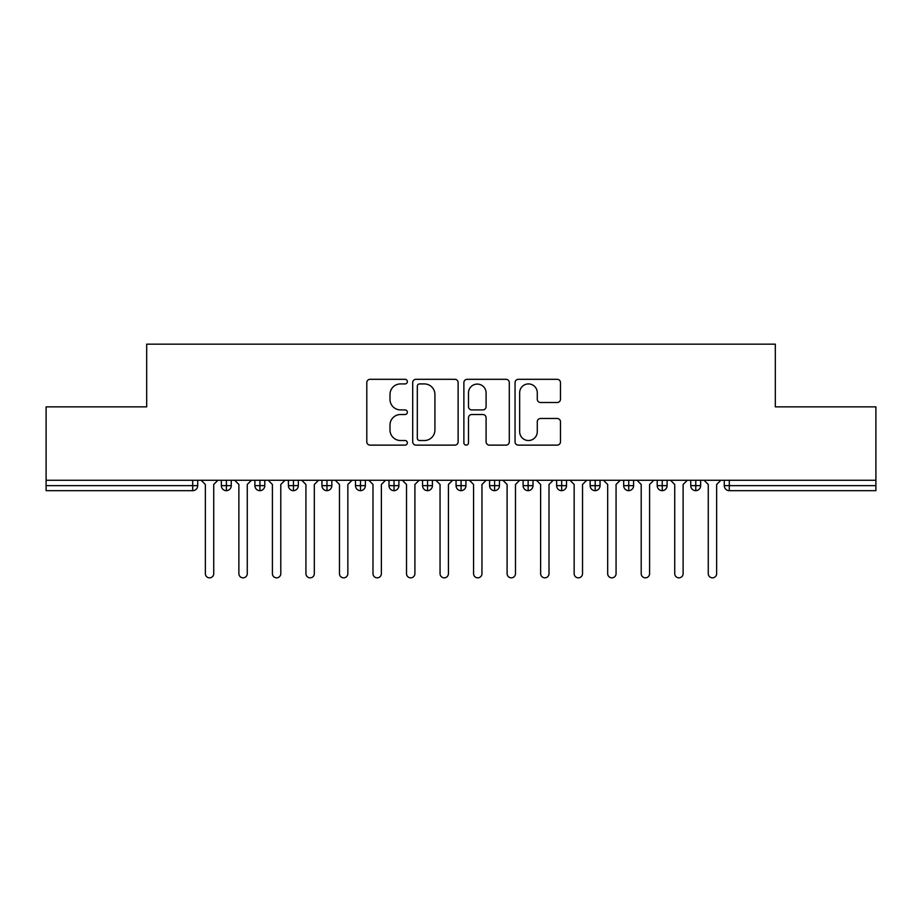 <?xml version="1.0" encoding="UTF-8"?>
<svg xmlns="http://www.w3.org/2000/svg" width="922" height="922" viewBox="0 0 922 922"><rect width="100%" height="100%" fill="white"/><g stroke="black" fill="none" stroke-linecap="round" stroke-linejoin="round"><path stroke-width="1.38" d="M407.363 381.616A2.305 2.305 0 0 0 405.058 379.311L370.091 379.311A3.296 3.296 0 0 0 366.795 382.595L366.795 441.834A3.296 3.296 0 0 0 370.091 445.13L405.058 445.13A2.305 2.305 0 0 0 407.363 442.825A2.305 2.305 0 0 0 405.058 440.52L400.528 440.52A10.534 10.534 0 0 1 389.994 429.986L389.994 425.054A10.534 10.534 0 0 1 400.528 414.52L405.058 414.52A2.305 2.305 0 0 0 407.363 412.215A2.305 2.305 0 0 0 405.058 409.91L400.528 409.91A10.534 10.534 0 0 1 389.994 399.387L389.994 394.443A10.534 10.534 0 0 1 400.528 383.921L405.058 383.921A2.305 2.305 0 0 0 407.363 381.616M557.176 402.511A3.296 3.296 0 0 0 560.472 399.214L560.472 382.595A3.296 3.296 0 0 0 557.176 379.311L518.348 379.311A3.296 3.296 0 0 0 515.052 382.595L515.052 441.834A3.296 3.296 0 0 0 518.348 445.13L557.176 445.13A3.296 3.296 0 0 0 560.472 441.834L560.472 421.757A3.296 3.296 0 0 0 557.176 418.473L540.557 418.473A3.296 3.296 0 0 0 537.272 421.757L537.272 431.715A8.805 8.805 0 0 1 528.467 440.52A8.805 8.805 0 0 1 519.662 431.715L519.662 392.714A8.805 8.805 0 0 1 528.467 383.921A8.805 8.805 0 0 1 537.272 392.714L537.272 399.214A3.296 3.296 0 0 0 540.557 402.511L557.176 402.511M46.1 480.281L875.9 480.281L875.9 406.856L775.321 406.856L775.321 344.16L146.679 344.16L146.679 406.856L46.1 406.856L46.1 485.64L192.698 485.64L192.698 480.281M458.119 382.595A3.296 3.296 0 0 0 454.834 379.311L415.995 379.311A3.296 3.296 0 0 0 412.71 382.595L412.71 441.834A3.296 3.296 0 0 0 415.995 445.13L454.834 445.13A3.296 3.296 0 0 0 458.119 441.834L458.119 382.595M467.166 379.311L506.005 379.311A3.296 3.296 0 0 1 509.29 382.595L509.29 441.834A3.296 3.296 0 0 1 506.005 445.13L489.386 445.13A3.296 3.296 0 0 1 486.09 441.834L486.09 417.816A3.296 3.296 0 0 0 482.805 414.52L471.776 414.52A3.296 3.296 0 0 0 468.491 417.816L468.491 442.825A2.305 2.305 0 0 1 466.186 445.13A2.305 2.305 0 0 1 463.881 442.825L463.881 382.595A3.296 3.296 0 0 1 467.166 379.311M197.723 480.281L197.723 485.64A5.025 5.025 0 0 1 192.698 490.677L46.1 490.677L46.1 485.64M875.9 480.281L875.9 490.677L729.302 490.677A5.025 5.025 0 0 1 724.277 485.64L724.277 480.281L724.277 485.64A5.025 5.025 0 0 0 729.302 490.677L729.302 485.64L875.9 485.64M226.397 490.677A5.025 5.025 0 0 1 221.361 485.64L221.361 480.281L221.361 485.64A5.025 5.025 0 0 0 226.397 490.677A5.025 5.025 0 0 0 231.249 485.64L231.249 480.281L231.249 485.64A5.025 5.025 0 0 1 226.397 490.677L226.397 485.64L231.249 485.64M226.397 480.281L226.397 485.64L221.361 485.64M192.698 490.677A5.025 5.025 0 0 0 197.723 485.64A5.025 5.025 0 0 1 192.698 490.677L192.698 485.64L197.723 485.64M259.923 480.281L259.923 485.64L254.887 485.64L254.887 480.281L254.887 485.64A5.025 5.025 0 0 0 259.923 490.677A5.025 5.025 0 0 0 264.787 485.64L264.787 480.281L264.787 485.64A5.025 5.025 0 0 1 259.923 490.677A5.025 5.025 0 0 1 254.887 485.64A5.025 5.025 0 0 0 259.923 490.677L259.923 485.64L264.787 485.64M293.45 480.281L293.45 485.64L288.413 485.64L288.413 480.281L288.413 485.64A5.025 5.025 0 0 0 293.45 490.677A5.025 5.025 0 0 0 298.313 485.64L298.313 480.281L298.313 485.64A5.025 5.025 0 0 1 293.45 490.677A5.025 5.025 0 0 1 288.413 485.64A5.025 5.025 0 0 0 293.45 490.677L293.45 485.64L298.313 485.64M326.976 480.281L326.976 490.677A5.025 5.025 0 0 1 321.951 485.64L321.951 480.281L321.951 485.64A5.025 5.025 0 0 0 326.976 490.677A5.025 5.025 0 0 0 331.839 485.64L331.839 480.281M360.502 480.281L360.502 490.677A5.025 5.025 0 0 1 355.477 485.64A5.025 5.025 0 0 0 360.502 490.677A5.025 5.025 0 0 1 355.477 485.64L355.477 480.281M365.366 480.281L365.366 485.64A5.025 5.025 0 0 1 360.502 490.677A5.025 5.025 0 0 0 365.366 485.64L355.477 485.64M394.028 480.281L394.028 485.64L389.003 485.64L389.003 480.281L389.003 485.64A5.025 5.025 0 0 0 394.028 490.677A5.025 5.025 0 0 0 398.892 485.64L398.892 480.281L398.892 485.64A5.025 5.025 0 0 1 394.028 490.677A5.025 5.025 0 0 1 389.003 485.64A5.025 5.025 0 0 0 394.028 490.677L394.028 485.64L398.892 485.64M427.554 490.677A5.025 5.025 0 0 1 422.53 485.64L422.53 480.281L422.53 485.64A5.025 5.025 0 0 0 427.554 490.677A5.025 5.025 0 0 0 432.418 485.64L432.418 480.281L432.418 485.64A5.025 5.025 0 0 1 427.554 490.677L427.554 485.64L432.418 485.64M461.081 480.281L461.081 485.64L456.056 485.64L456.056 480.281L456.056 485.64A5.025 5.025 0 0 0 461.081 490.677A5.025 5.025 0 0 0 465.944 485.64L465.944 480.281L465.944 485.64A5.025 5.025 0 0 1 461.081 490.677A5.025 5.025 0 0 1 456.056 485.64A5.025 5.025 0 0 0 461.081 490.677L461.081 485.64L465.944 485.64M494.607 480.281L494.607 490.677A5.025 5.025 0 0 1 489.582 485.64L489.582 480.281L489.582 485.64A5.025 5.025 0 0 0 494.607 490.677A5.025 5.025 0 0 0 499.47 485.64L499.47 480.281M528.133 480.281L528.133 490.677A5.025 5.025 0 0 1 523.108 485.64L523.108 480.281L523.108 485.64A5.025 5.025 0 0 0 528.133 490.677A5.025 5.025 0 0 0 532.997 485.64L532.997 480.281M561.671 480.281L561.671 490.677A5.025 5.025 0 0 1 556.634 485.64L556.634 480.281L556.634 485.64A5.025 5.025 0 0 0 561.671 490.677A5.025 5.025 0 0 0 566.523 485.64L566.523 480.281M595.197 480.281L595.197 485.64L590.161 485.64L590.161 480.281L590.161 485.64A5.025 5.025 0 0 0 595.197 490.677A5.025 5.025 0 0 0 600.049 485.64L600.049 480.281L600.049 485.64A5.025 5.025 0 0 1 595.197 490.677A5.025 5.025 0 0 1 590.161 485.64A5.025 5.025 0 0 0 595.197 490.677L595.197 485.64L600.049 485.64M628.723 480.281L628.723 485.64L623.687 485.64L623.687 480.281L623.687 485.64A5.025 5.025 0 0 0 628.723 490.677A5.025 5.025 0 0 0 633.587 485.64L633.587 480.281L633.587 485.64A5.025 5.025 0 0 1 628.723 490.677A5.025 5.025 0 0 1 623.687 485.64A5.025 5.025 0 0 0 628.723 490.677L628.723 485.64L633.587 485.64M662.25 480.281L662.25 485.64L657.213 485.64L657.213 480.281L657.213 485.64A5.025 5.025 0 0 0 662.25 490.677A5.025 5.025 0 0 0 667.113 485.64L667.113 480.281L667.113 485.64A5.025 5.025 0 0 1 662.25 490.677A5.025 5.025 0 0 1 657.213 485.64A5.025 5.025 0 0 0 662.25 490.677L662.25 485.64L667.113 485.64M695.776 480.281L695.776 490.677A5.025 5.025 0 0 1 690.751 485.64L690.751 480.281L690.751 485.64A5.025 5.025 0 0 0 695.776 490.677A5.025 5.025 0 0 0 700.639 485.64L700.639 480.281M427.554 480.281L427.554 485.64L422.53 485.64M419.614 383.921A2.305 2.305 0 0 0 417.309 386.214L417.309 438.215A2.305 2.305 0 0 0 419.614 440.52L424.385 440.52A10.534 10.534 0 0 0 434.919 429.986L434.919 394.443A10.534 10.534 0 0 0 424.385 383.921L419.614 383.921M486.09 392.887A8.805 8.805 0 0 0 477.285 384.082A8.805 8.805 0 0 0 468.491 392.887L468.491 406.625A3.296 3.296 0 0 0 471.776 409.91L482.805 409.91A3.296 3.296 0 0 0 486.09 406.625L486.09 392.887M205.352 573.657L205.352 484.465L205.352 573.657A4.195 4.195 0 0 0 209.548 577.84A4.195 4.195 0 0 0 213.731 573.657L213.731 484.465L213.731 573.657M217.926 480.281L213.731 484.465M205.352 484.465L201.169 480.281M238.879 573.657L238.879 484.465L238.879 573.657A4.195 4.195 0 0 0 243.074 577.84A4.195 4.195 0 0 0 247.269 573.657L247.269 484.465L247.269 573.657M272.405 573.657L272.405 484.465L272.405 573.657A4.195 4.195 0 0 0 276.6 577.84A4.195 4.195 0 0 0 280.795 573.657L280.795 484.465L280.795 573.657M305.931 573.657L305.931 484.465L305.931 573.657A4.195 4.195 0 0 0 310.126 577.84A4.195 4.195 0 0 0 314.321 573.657L314.321 484.465L314.321 573.657M339.469 573.657L339.469 484.465L339.469 573.657A4.195 4.195 0 0 0 343.652 577.84A4.195 4.195 0 0 0 347.848 573.657L347.848 484.465L347.848 573.657M251.452 480.281L247.269 484.465M238.879 484.465L234.695 480.281M284.979 480.281L280.795 484.465M272.405 484.465L268.221 480.281M318.505 480.281L314.321 484.465M305.931 484.465L301.748 480.281M352.031 480.281L347.848 484.465M339.469 484.465L335.274 480.281M372.995 573.657L372.995 484.465L372.995 573.657A4.195 4.195 0 0 0 377.179 577.84A4.195 4.195 0 0 0 381.374 573.657L381.374 484.465L381.374 573.657M385.569 480.281L381.374 484.465M372.995 484.465L368.8 480.281M406.521 573.657L406.521 484.465L406.521 573.657A4.195 4.195 0 0 0 410.705 577.84A4.195 4.195 0 0 0 414.9 573.657L414.9 484.465L414.9 573.657M419.095 480.281L414.9 484.465M406.521 484.465L402.326 480.281M440.048 573.657L440.048 484.465L440.048 573.657A4.195 4.195 0 0 0 444.231 577.84A4.195 4.195 0 0 0 448.426 573.657L448.426 484.465L448.426 573.657M452.621 480.281L448.426 484.465M440.048 484.465L435.852 480.281M473.574 573.657L473.574 484.465L473.574 573.657A4.195 4.195 0 0 0 477.769 577.84A4.195 4.195 0 0 0 481.952 573.657L481.952 484.465L481.952 573.657M486.148 480.281L481.952 484.465M473.574 484.465L469.379 480.281M507.1 573.657L507.1 484.465L507.1 573.657A4.195 4.195 0 0 0 511.295 577.84A4.195 4.195 0 0 0 515.479 573.657L515.479 484.465L515.479 573.657M519.674 480.281L515.479 484.465M507.1 484.465L502.905 480.281M540.626 573.657L540.626 484.465L540.626 573.657A4.195 4.195 0 0 0 544.821 577.84A4.195 4.195 0 0 0 549.005 573.657L549.005 484.465L549.005 573.657M553.2 480.281L549.005 484.465M540.626 484.465L536.431 480.281M574.152 573.657L574.152 484.465L574.152 573.657A4.195 4.195 0 0 0 578.348 577.84A4.195 4.195 0 0 0 582.531 573.657L582.531 484.465L582.531 573.657M586.726 480.281L582.531 484.465M574.152 484.465L569.969 480.281M607.679 573.657L607.679 484.465L607.679 573.657A4.195 4.195 0 0 0 611.874 577.84A4.195 4.195 0 0 0 616.069 573.657L616.069 484.465L616.069 573.657M620.252 480.281L616.069 484.465M607.679 484.465L603.495 480.281M641.205 573.657L641.205 484.465L641.205 573.657A4.195 4.195 0 0 0 645.4 577.84A4.195 4.195 0 0 0 649.595 573.657L649.595 484.465L649.595 573.657M653.779 480.281L649.595 484.465M641.205 484.465L637.021 480.281M674.731 573.657L674.731 484.465L674.731 573.657A4.195 4.195 0 0 0 678.926 577.84A4.195 4.195 0 0 0 683.121 573.657L683.121 484.465L683.121 573.657M687.305 480.281L683.121 484.465M674.731 484.465L670.548 480.281M708.269 573.657L708.269 484.465L708.269 573.657A4.195 4.195 0 0 0 712.452 577.84A4.195 4.195 0 0 0 716.648 573.657L716.648 484.465L716.648 573.657M720.831 480.281L716.648 484.465M708.269 484.465L704.074 480.281M729.302 480.281L729.302 485.64L724.277 485.64A5.025 5.025 0 0 0 729.302 490.677M321.951 485.64A5.025 5.025 0 0 0 326.976 490.677A5.025 5.025 0 0 0 331.839 485.64L321.951 485.64M489.582 485.64A5.025 5.025 0 0 0 494.607 490.677A5.025 5.025 0 0 0 499.47 485.64L489.582 485.64M523.108 485.64A5.025 5.025 0 0 0 528.133 490.677A5.025 5.025 0 0 0 532.997 485.64L523.108 485.64M556.634 485.64A5.025 5.025 0 0 0 561.671 490.677A5.025 5.025 0 0 0 566.523 485.64L556.634 485.64M690.751 485.64A5.025 5.025 0 0 0 695.776 490.677A5.025 5.025 0 0 0 700.639 485.64L690.751 485.64"/></g></svg>
